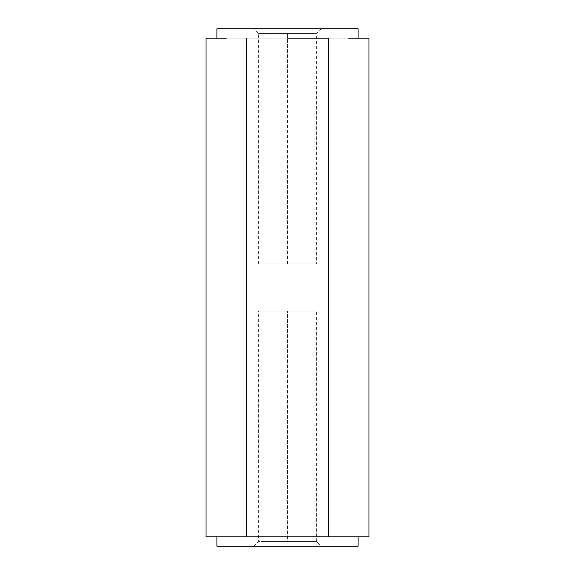 <?xml version="1.0" encoding="UTF-8"?>
<svg xmlns="http://www.w3.org/2000/svg" width="575" height="575" viewBox="0 0 575 575"><rect width="100%" height="100%" fill="white"/><g stroke="black" fill="none" stroke-linecap="round" stroke-linejoin="round"><path stroke-width="0.43" stroke-dasharray="2.88 2.16" d="M287.5 38.158L226.385 38.158C213.907 38.158 213.907 38.158 226.385 38.158C213.907 38.158 213.907 38.158 226.385 38.158L348.615 38.158L226.385 38.158C213.907 38.158 213.907 38.158 226.385 38.158L246.754 38.158L246.754 536.842L287.5 536.842L246.754 536.842L246.754 38.158L358.067 38.158L287.5 38.158M216.933 28.75L358.067 28.75L216.933 28.75M368.985 38.158L348.615 38.158L368.985 38.158M368.985 536.842L328.246 536.842L328.246 38.158L328.246 536.842L287.5 536.842L358.067 536.842L226.385 536.842C213.907 536.842 213.907 536.842 226.385 536.842C213.907 536.842 213.907 536.842 226.385 536.842L368.985 536.842M216.933 546.25L358.067 546.25L216.933 546.25M321.123 546.25L253.877 546.25L321.123 546.25L253.877 546.25L321.123 546.25L316.423 541.542L258.577 541.542L316.423 541.542L287.5 541.542L287.5 311.025L316.423 311.025L258.577 311.025L316.423 311.025L287.5 311.025L316.423 311.025L287.5 311.025L287.5 541.542L260.777 541.542L316.423 541.542L321.123 546.25M348.615 536.842L287.5 536.842L348.615 536.842M287.5 536.842L226.385 536.842L287.5 536.842M226.385 536.842C213.907 536.842 213.907 536.842 226.385 536.842M287.5 263.975L258.577 263.975L316.423 263.975L258.577 263.975L287.5 263.975L258.577 263.975L287.5 263.975L287.5 33.458L287.5 263.975M316.423 33.458L260.777 33.458L316.423 33.458L321.123 28.75L253.877 28.75L321.123 28.75L316.423 33.458L258.577 33.458L316.423 33.458L316.423 263.975M321.123 28.75L253.877 28.75L321.123 28.75M316.423 541.542L316.423 311.025M253.877 546.25L258.577 541.542L258.577 311.025M258.577 263.975L258.577 33.458L253.877 28.75"/><path stroke-width="0.86" d="M358.067 38.158L358.067 28.75L216.933 28.75L358.067 28.75L358.067 38.158M348.615 38.158L368.985 38.158L348.615 38.158M287.5 38.158L328.246 38.158L287.5 38.158M226.385 38.158L206.015 38.158L226.385 38.158M206.015 536.842L206.015 38.158L206.015 536.842L246.754 536.842L246.754 38.158L246.754 536.842L328.246 536.842L328.246 38.158L328.246 536.842L368.985 536.842L368.985 38.158L368.985 536.842L206.015 536.842M358.067 546.25L216.933 546.25L358.067 546.25L358.067 536.842L358.067 546.25M216.933 38.158L216.933 28.75M216.933 546.25L216.933 536.842"/></g></svg>
